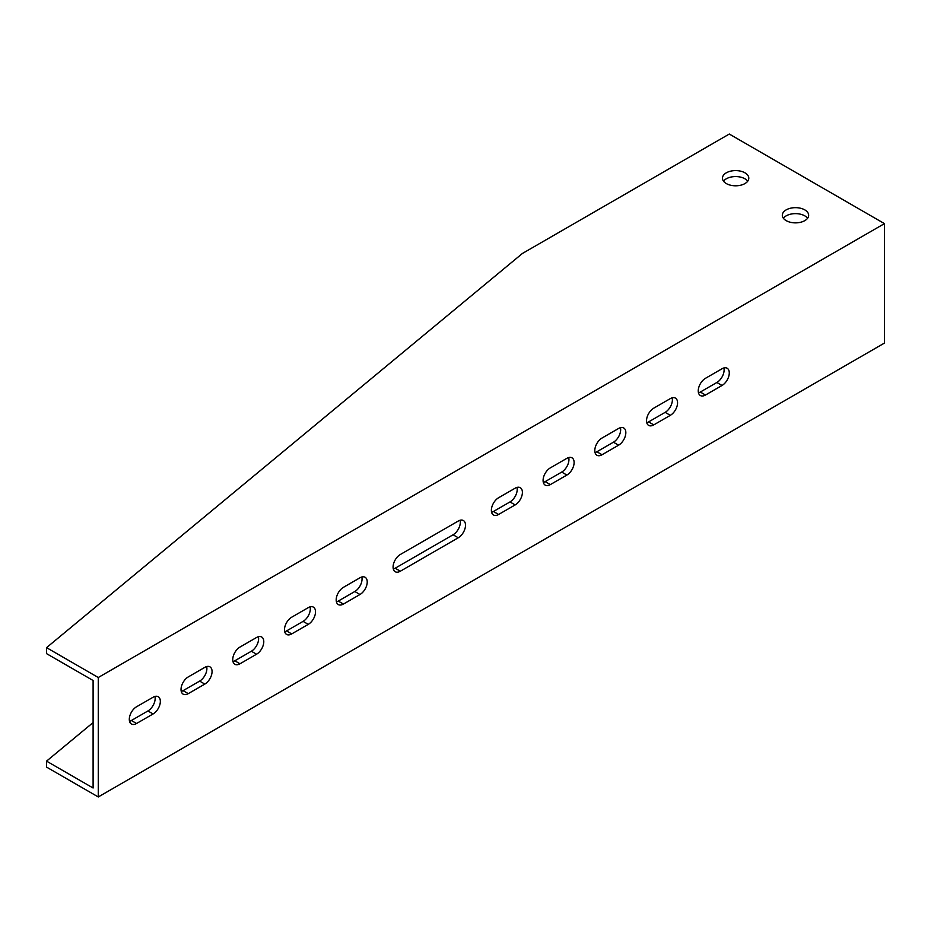 <?xml version="1.0" encoding="UTF-8"?>
<svg xmlns="http://www.w3.org/2000/svg" width="931" height="931" viewBox="0 0 931 931"><rect width="100%" height="100%" fill="white"/><g stroke="black" fill="none" stroke-linecap="round" stroke-linejoin="round"><path stroke-width="1.4" d="M204.82 684.087L188.271 693.642A10.241 5.912 -60 0 1 183.151 694.154A10.241 5.912 -60 0 1 181.58 685.949A10.241 5.912 -60 0 1 188.271 676.918L204.82 667.364A10.241 5.912 -60 0 1 209.941 666.852A10.241 5.912 -60 0 1 211.512 675.068A10.241 5.912 -60 0 1 204.82 684.087L199.653 681.096L183.093 690.651A10.241 5.912 -60 0 1 181.266 691.442M308.266 624.364L291.717 633.918A10.241 5.912 -60 0 1 286.597 634.43A10.241 5.912 -60 0 1 285.026 626.226A10.241 5.912 -60 0 1 291.717 617.195L308.266 607.64A10.241 5.912 -60 0 1 313.386 607.128A10.241 5.912 -60 0 1 314.957 615.344A10.241 5.912 -60 0 1 308.266 624.364L303.087 621.373L286.539 630.939A10.241 5.912 -60 0 1 284.711 631.718M722.037 385.469A10.241 5.912 120 0 0 728.729 376.45A10.241 5.912 120 0 0 727.158 368.245A10.241 5.912 120 0 0 722.037 368.746L705.489 378.3A10.241 5.912 120 0 0 698.797 387.331A10.241 5.912 120 0 0 700.368 395.535A10.241 5.912 120 0 0 705.489 395.023L722.037 385.469L716.87 382.49A10.241 5.912 120 0 0 723.876 367.966M670.32 415.331A10.241 5.912 120 0 0 677.012 406.312A10.241 5.912 120 0 0 675.441 398.107A10.241 5.912 120 0 0 670.32 398.608L653.771 408.162A10.241 5.912 120 0 0 647.08 417.193A10.241 5.912 120 0 0 648.651 425.397A10.241 5.912 120 0 0 653.771 424.885L670.32 415.331L665.153 412.352A10.241 5.912 120 0 0 672.159 397.828M618.603 445.193A10.241 5.912 120 0 0 625.283 436.174A10.241 5.912 120 0 0 623.723 427.969A10.241 5.912 120 0 0 618.603 428.469L602.043 438.024A10.241 5.912 120 0 0 595.351 447.055A10.241 5.912 120 0 0 596.922 455.259A10.241 5.912 120 0 0 602.043 454.747L618.603 445.193L613.424 442.213A10.241 5.912 120 0 0 620.43 427.69M98.267 683.494L98.267 796.959L884.45 343.074L884.45 223.626L98.267 677.512L98.267 683.494M458.261 537.769A10.241 5.912 120 0 0 464.953 528.738A10.241 5.912 120 0 0 463.382 520.534A10.241 5.912 120 0 0 458.261 521.046L400.33 554.492A10.241 5.912 120 0 0 393.638 563.511A10.241 5.912 120 0 0 395.21 571.715A10.241 5.912 120 0 0 400.33 571.215L458.261 537.769L453.083 534.778A10.241 5.912 120 0 0 460.089 520.254M515.157 504.916A10.241 5.912 120 0 0 521.849 495.897A10.241 5.912 120 0 0 520.278 487.693A10.241 5.912 120 0 0 515.157 488.193L498.597 497.748A10.241 5.912 120 0 0 491.917 506.778A10.241 5.912 120 0 0 493.477 514.983A10.241 5.912 120 0 0 498.597 514.471L515.157 504.916L509.979 501.937A10.241 5.912 120 0 0 516.984 487.413M566.874 475.054A10.241 5.912 120 0 0 573.566 466.035A10.241 5.912 120 0 0 571.995 457.831A10.241 5.912 120 0 0 566.874 458.331L550.326 467.886A10.241 5.912 120 0 0 543.634 476.916A10.241 5.912 120 0 0 545.205 485.121A10.241 5.912 120 0 0 550.326 484.609L566.874 475.054L561.707 472.075A10.241 5.912 120 0 0 568.713 457.552M359.983 594.502L343.434 604.056A10.241 5.912 -60 0 1 338.314 604.568A10.241 5.912 -60 0 1 336.743 596.364A10.241 5.912 -60 0 1 343.434 587.333L359.983 577.779A10.241 5.912 -60 0 1 365.103 577.267A10.241 5.912 -60 0 1 366.674 585.483A10.241 5.912 -60 0 1 359.983 594.502L354.816 591.511L338.267 601.077A10.241 5.912 -60 0 1 336.428 601.857M256.537 654.225L239.989 663.78A10.241 5.912 -60 0 1 234.868 664.292A10.241 5.912 -60 0 1 233.297 656.087A10.241 5.912 -60 0 1 239.989 647.057L256.537 637.502A10.241 5.912 -60 0 1 261.658 636.99A10.241 5.912 -60 0 1 263.229 645.206A10.241 5.912 -60 0 1 256.537 654.225L251.37 651.235L234.821 660.789A10.241 5.912 -60 0 1 232.983 661.58M153.103 713.949L136.543 723.503A10.241 5.912 -60 0 1 131.422 724.015A10.241 5.912 -60 0 1 129.851 715.811A10.241 5.912 -60 0 1 136.543 706.78L153.103 697.226A10.241 5.912 -60 0 1 158.223 696.714A10.241 5.912 -60 0 1 159.783 704.93A10.241 5.912 -60 0 1 153.103 713.949L147.924 710.958L131.376 720.513A10.241 5.912 -60 0 1 129.537 721.304M206.659 666.573A10.241 5.912 -60 0 1 199.653 681.096M310.093 606.861A10.241 5.912 -60 0 1 303.087 621.373M698.483 392.824A10.241 5.912 120 0 0 700.321 392.044L716.87 382.49M646.766 422.686A10.241 5.912 120 0 0 648.593 421.906L665.153 412.352M595.037 452.547A10.241 5.912 120 0 0 596.876 451.768L613.424 442.213M884.45 223.626L729.287 134.041L522.396 253.476L46.55 647.65L46.55 653.632L93.1 680.503L93.1 788.01L46.55 761.127L46.55 767.097L98.267 796.959M393.324 569.016A10.241 5.912 120 0 0 395.163 568.224L453.083 534.778M491.591 512.271A10.241 5.912 120 0 0 493.43 511.491L509.979 501.937M543.32 482.409A10.241 5.912 120 0 0 545.147 481.63L561.707 472.075M361.822 576.999A10.241 5.912 -60 0 1 354.816 591.511M258.376 636.711A10.241 5.912 -60 0 1 251.37 651.235M154.93 696.435A10.241 5.912 -60 0 1 147.924 710.958M46.55 647.65L98.267 677.512M726.32 183.57A13.162 7.599 0 0 0 740.669 185.222A13.162 7.599 0 0 0 748.792 178.193A13.162 7.599 0 0 0 735.63 170.594A13.162 7.599 0 0 0 722.456 178.193A13.162 7.599 0 0 0 726.32 183.57M786.183 220.635A13.162 7.599 0 0 0 800.532 222.288A13.162 7.599 0 0 0 808.655 215.259A13.162 7.599 0 0 0 795.493 207.66A13.162 7.599 0 0 0 782.319 215.259A13.162 7.599 0 0 0 786.183 220.635M723.515 181.184A13.162 7.599 180 0 1 735.63 176.564A13.162 7.599 180 0 1 747.733 181.184M783.378 218.25A13.162 7.599 180 0 1 795.493 213.63A13.162 7.599 180 0 1 807.596 218.25M46.55 761.127L93.1 722.572M395.163 568.224L400.33 571.215M493.43 511.491L498.597 514.471M545.147 481.63L550.326 484.609M596.876 451.768L602.043 454.747M648.593 421.906L653.771 424.885M700.321 392.044L705.489 395.023M338.267 601.077L343.434 604.056M286.539 630.939L291.717 633.918M234.821 660.789L239.989 663.78M183.093 690.651L188.271 693.642M131.376 720.513L136.543 723.503"/></g></svg>
